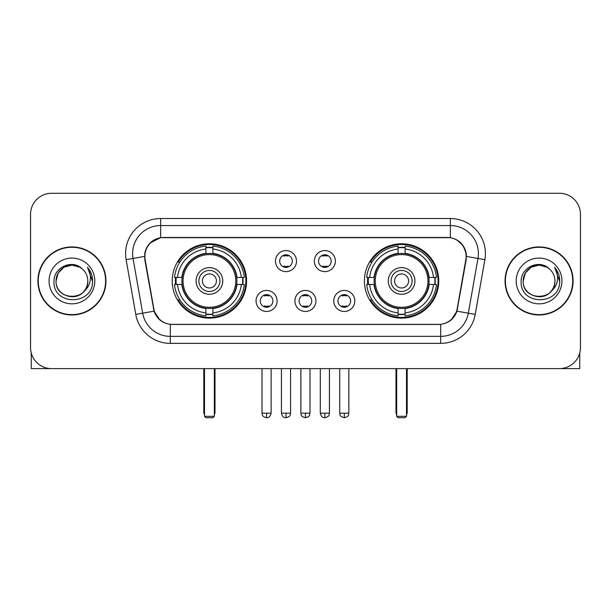 <?xml version="1.0" encoding="UTF-8"?>
<svg xmlns="http://www.w3.org/2000/svg" width="611" height="611" viewBox="0 0 611 611"><rect width="100%" height="100%" fill="white"/><g stroke="black" fill="none" stroke-linecap="round" stroke-linejoin="round"><path stroke-width="0.92" d="M364.416 280.953A37.172 37.172 0 0 0 401.595 318.125A37.172 37.172 0 0 0 438.767 280.953A37.172 37.172 0 0 0 401.595 243.774A37.172 37.172 0 0 0 364.416 280.953M172.233 280.953A37.172 37.172 0 0 0 209.405 318.125A37.172 37.172 0 0 0 246.584 280.953A37.172 37.172 0 0 0 209.405 243.774A37.172 37.172 0 0 0 172.233 280.953M277.096 300.94A10.524 10.524 0 0 1 266.572 311.465A10.524 10.524 0 0 1 256.055 300.94A10.524 10.524 0 0 1 266.572 290.424A10.524 10.524 0 0 1 277.096 300.94M260.263 300.94A6.316 6.316 0 0 0 266.572 307.257A6.316 6.316 0 0 0 272.888 300.94A6.316 6.316 0 0 0 266.572 294.632A6.316 6.316 0 0 0 260.263 300.94M315.948 300.94A10.524 10.524 0 0 1 305.431 311.465A10.524 10.524 0 0 1 294.907 300.94A10.524 10.524 0 0 1 305.431 290.424A10.524 10.524 0 0 1 315.948 300.94M299.115 300.94A6.316 6.316 0 0 0 305.431 307.257A6.316 6.316 0 0 0 311.74 300.94A6.316 6.316 0 0 0 305.431 294.632A6.316 6.316 0 0 0 299.115 300.94M354.808 300.94A10.524 10.524 0 0 1 344.291 311.465A10.524 10.524 0 0 1 333.766 300.94A10.524 10.524 0 0 1 344.291 290.424A10.524 10.524 0 0 1 354.808 300.94M337.975 300.94A6.316 6.316 0 0 0 344.291 307.257A6.316 6.316 0 0 0 350.599 300.94A6.316 6.316 0 0 0 344.291 294.632A6.316 6.316 0 0 0 337.975 300.94M296.518 261.103A10.524 10.524 0 0 1 286.001 271.62A10.524 10.524 0 0 1 275.477 261.103A10.524 10.524 0 0 1 286.001 250.579A10.524 10.524 0 0 1 296.518 261.103M279.685 261.103A6.316 6.316 0 0 0 286.001 267.412A6.316 6.316 0 0 0 292.31 261.103A6.316 6.316 0 0 0 286.001 254.787A6.316 6.316 0 0 0 279.685 261.103M335.378 261.103A10.524 10.524 0 0 1 324.861 271.62A10.524 10.524 0 0 1 314.337 261.103A10.524 10.524 0 0 1 324.861 250.579A10.524 10.524 0 0 1 335.378 261.103M318.545 261.103A6.316 6.316 0 0 0 324.861 267.412A6.316 6.316 0 0 0 331.17 261.103A6.316 6.316 0 0 0 324.861 254.787A6.316 6.316 0 0 0 318.545 261.103M145.166 259.69A18.941 18.941 0 0 1 163.817 237.465L447.183 237.465A18.941 18.941 0 0 1 465.834 259.69L457.173 308.792A18.941 18.941 0 0 1 438.522 324.441L172.478 324.441A18.941 18.941 0 0 1 153.827 308.792L145.166 259.69M175.571 284.459A34.017 34.017 0 0 1 175.571 277.447M367.753 284.459A34.017 34.017 0 0 1 367.753 277.447M37.913 280.953A34.017 34.017 0 0 0 71.93 314.971A34.017 34.017 0 0 0 105.947 280.953A34.017 34.017 0 0 0 71.93 246.936A34.017 34.017 0 0 0 37.913 280.953M505.053 280.953A34.017 34.017 0 0 0 539.07 314.971A34.017 34.017 0 0 0 573.087 280.953A34.017 34.017 0 0 0 539.07 246.936A34.017 34.017 0 0 0 505.053 280.953M144.738 253.596C146.556 244.82 151.864 239.512 160.662 237.671L450.338 237.671C459.128 239.504 464.436 244.812 466.262 253.596L466.185 259.69L456.944 311.175C454.179 318.797 448.757 323.196 440.691 324.349L170.309 324.349C162.259 323.211 156.844 318.812 154.056 311.175L144.815 259.69L144.738 253.596M150.115 242.964L160.662 237.671L160.662 225.543L450.338 225.543A28.053 28.053 0 0 1 477.97 258.468L468.324 313.176A28.053 28.053 0 0 1 440.691 336.363L170.309 336.363A28.053 28.053 0 0 1 142.676 313.176L133.03 258.468A28.053 28.053 0 0 1 160.662 225.543L160.662 218.524L450.338 218.524L450.338 237.671M457.005 240.001L463.191 245.759L466.262 253.596L466.476 256.444L484.874 259.683L475.228 314.398A35.071 35.071 0 0 1 440.691 343.374L170.309 343.374A35.071 35.071 0 0 1 135.772 314.398L126.126 259.683A35.071 35.071 0 0 1 160.662 218.524M172.126 324.441L170.309 324.349L170.309 343.374M440.691 343.374L440.691 324.349L438.874 324.441M475.228 314.398L456.944 311.175L451.285 319.805M159.838 319.912L154.056 311.175L135.772 314.398M457.524 308.792L457.41 309.387M153.59 309.387L153.476 308.792M126.126 259.683L144.524 256.399M580.45 214.316A21.041 21.041 0 0 0 559.409 193.275L51.591 193.275A21.041 21.041 0 0 0 30.55 214.316L30.55 347.583A21.041 21.041 0 0 0 51.591 368.624L559.409 368.624A21.041 21.041 0 0 0 580.45 347.583L580.45 214.316L580.45 347.583M30.55 214.316L30.55 347.583M559.409 193.275L51.591 193.275M51.591 368.624L559.409 368.624M105.604 280.953A33.666 33.666 0 0 0 71.93 247.287A33.666 33.666 0 0 0 38.264 280.953A33.666 33.666 0 0 0 71.93 314.619A33.666 33.666 0 0 0 105.604 280.953M82.317 268.977A15.855 15.855 0 0 1 87.785 280.953C88.755 301.399 55.112 301.399 56.082 280.953L58.205 273.025L64.01 267.221L71.93 265.098L79.858 267.221L82.317 268.977C72.587 258.781 53.86 267.175 54.035 280.953C52.256 305.424 91.933 306.065 92.574 282.137L92.605 280.953C92.544 275.752 90.818 271.185 87.419 267.251C90 271.498 90.917 276.065 90.153 280.953C89.412 285.108 87.388 288.507 84.081 291.134A15.855 15.855 0 0 0 87.785 280.953C88.755 301.399 55.112 301.399 56.082 280.953C55.838 271.124 65.942 262.852 75.68 265.548M84.081 291.134C75.665 302.506 55.257 295.235 56.082 280.953M49.063 280.953A22.867 22.867 0 0 0 71.93 303.82A22.867 22.867 0 0 0 94.797 280.953A22.867 22.867 0 0 0 71.93 258.086A22.867 22.867 0 0 0 49.063 280.953M87.572 267.427L92.597 281.549M31.253 352.975L31.253 368.624L112.615 368.624M572.736 280.953A33.666 33.666 0 0 0 539.07 247.287A33.666 33.666 0 0 0 505.396 280.953A33.666 33.666 0 0 0 539.07 314.619A33.666 33.666 0 0 0 572.736 280.953M549.449 268.977A15.855 15.855 0 0 1 554.918 280.953C555.888 301.399 522.245 301.399 523.215 280.953L525.338 273.025L531.142 267.221L539.07 265.098L546.99 267.221L549.449 268.977C539.727 258.781 520.992 267.175 521.168 280.953C519.388 305.424 559.065 306.065 559.707 282.137L559.737 280.953C559.684 275.752 557.95 271.185 554.551 267.251C557.14 271.498 558.049 276.065 557.285 280.953C556.545 285.108 554.521 288.507 551.214 291.134A15.855 15.855 0 0 0 554.918 280.953C555.888 301.399 522.245 301.399 523.215 280.953C522.97 271.124 533.075 262.852 542.812 265.548M551.214 291.134C542.797 302.506 522.39 295.235 523.215 280.953M516.203 280.953A22.867 22.867 0 0 0 539.07 303.82A22.867 22.867 0 0 0 561.937 280.953A22.867 22.867 0 0 0 539.07 258.086A22.867 22.867 0 0 0 516.203 280.953M554.704 267.427L559.729 281.549M236.678 284.459A27.495 27.495 0 0 0 212.918 253.68L212.918 253.68A27.495 27.495 0 0 0 182.139 284.459A27.495 27.495 0 0 0 236.678 284.459L236.678 284.459A27.495 27.495 0 0 1 212.918 308.219L212.918 312.885A32.123 32.123 0 0 0 241.337 284.459L244.301 284.459A35.071 35.071 0 0 1 212.918 315.849L212.918 312.885M176.274 284.459A33.315 33.315 0 0 1 176.274 277.447M212.918 247.822A33.315 33.315 0 0 0 205.899 247.822M242.536 277.447A33.315 33.315 0 0 1 242.536 284.459M241.337 277.447L244.301 277.447A35.071 35.071 0 0 0 212.918 246.057L212.918 253.351A27.823 27.823 0 0 1 237.007 277.447L241.337 277.447A32.123 32.123 0 0 0 212.918 249.021M177.473 284.459L174.517 284.459A35.071 35.071 0 0 0 205.899 315.849L205.899 308.555A27.823 27.823 0 0 1 181.803 284.459L177.473 284.459A32.123 32.123 0 0 0 205.899 312.885M241.337 284.459L237.007 284.459A27.823 27.823 0 0 1 212.918 308.555L212.918 308.219M182.139 284.459L182.139 284.459A27.495 27.495 0 0 0 205.899 308.219M212.918 314.085A33.315 33.315 0 0 1 205.899 314.085M205.899 249.021L205.899 246.057A35.071 35.071 0 0 0 174.517 277.447L181.803 277.447A27.823 27.823 0 0 1 205.899 253.351L205.899 249.021A32.123 32.123 0 0 0 177.473 277.447M235.777 280.953A26.372 26.372 0 0 1 209.405 307.325A26.372 26.372 0 0 1 183.033 280.953A26.372 26.372 0 0 1 209.405 254.581A26.372 26.372 0 0 1 235.777 280.953M222.732 280.953A13.327 13.327 0 0 0 209.405 267.626A13.327 13.327 0 0 0 196.078 280.953A13.327 13.327 0 0 0 209.405 294.281A13.327 13.327 0 0 0 222.732 280.953M219.929 280.953A10.524 10.524 0 0 0 209.405 270.429A10.524 10.524 0 0 0 198.888 280.953A10.524 10.524 0 0 0 209.405 291.47A10.524 10.524 0 0 0 219.929 280.953M216.424 280.953A7.011 7.011 0 0 1 209.405 287.964A7.011 7.011 0 0 1 202.394 280.953A7.011 7.011 0 0 1 209.405 273.934A7.011 7.011 0 0 1 216.424 280.953A7.011 7.011 0 0 1 209.405 287.964A7.011 7.011 0 0 1 202.394 280.953A7.011 7.011 0 0 1 209.405 273.934A7.011 7.011 0 0 1 216.424 280.953M179.894 262.012L178.236 262.012A36.477 36.477 0 0 1 245.882 280.953A36.477 36.477 0 0 1 178.236 299.886L179.894 299.886M204.502 368.624L204.502 416.32L214.316 416.32L214.316 368.624M204.502 416.32L205.899 417.725L212.918 417.725L214.316 416.32M428.861 284.459A27.495 27.495 0 0 0 405.101 253.68L405.101 253.68A27.495 27.495 0 0 0 374.322 284.459A27.495 27.495 0 0 0 428.861 284.459L428.861 284.459A27.495 27.495 0 0 1 405.101 308.219L405.101 312.885A32.123 32.123 0 0 0 433.527 284.459L436.483 284.459A35.071 35.071 0 0 1 405.101 315.849L405.101 312.885M368.464 284.459A33.315 33.315 0 0 1 368.464 277.447M405.101 247.822A33.315 33.315 0 0 0 398.082 247.822M434.727 277.447A33.315 33.315 0 0 1 434.727 284.459M433.527 277.447L436.483 277.447A35.071 35.071 0 0 0 405.101 246.057L405.101 253.351A27.823 27.823 0 0 1 429.197 277.447L433.527 277.447A32.123 32.123 0 0 0 405.101 249.021M369.663 284.459L366.699 284.459A35.071 35.071 0 0 0 398.082 315.849L398.082 308.555A27.823 27.823 0 0 1 373.993 284.459L369.663 284.459A32.123 32.123 0 0 0 398.082 312.885M433.527 284.459L429.197 284.459A27.823 27.823 0 0 1 405.101 308.555L405.101 308.219M374.322 284.459L374.322 284.459A27.495 27.495 0 0 0 398.082 308.219M405.101 314.085A33.315 33.315 0 0 1 398.082 314.085M398.082 249.021L398.082 246.057A35.071 35.071 0 0 0 366.699 277.447L373.993 277.447A27.823 27.823 0 0 1 398.082 253.351L398.082 249.021A32.123 32.123 0 0 0 369.663 277.447M427.967 280.953A26.372 26.372 0 0 1 401.595 307.325A26.372 26.372 0 0 1 375.223 280.953A26.372 26.372 0 0 1 401.595 254.581A26.372 26.372 0 0 1 427.967 280.953M414.922 280.953A13.327 13.327 0 0 0 401.595 267.626A13.327 13.327 0 0 0 388.268 280.953A13.327 13.327 0 0 0 401.595 294.281A13.327 13.327 0 0 0 414.922 280.953M412.112 280.953A10.524 10.524 0 0 0 401.595 270.429A10.524 10.524 0 0 0 391.071 280.953A10.524 10.524 0 0 0 401.595 291.47A10.524 10.524 0 0 0 412.112 280.953M408.606 280.953A7.011 7.011 0 0 1 401.595 287.964A7.011 7.011 0 0 1 394.576 280.953A7.011 7.011 0 0 1 401.595 273.934A7.011 7.011 0 0 1 408.606 280.953A7.011 7.011 0 0 1 401.595 287.964A7.011 7.011 0 0 1 394.576 280.953A7.011 7.011 0 0 1 401.595 273.934A7.011 7.011 0 0 1 408.606 280.953M372.076 262.012L370.419 262.012A36.477 36.477 0 0 1 438.064 280.953A36.477 36.477 0 0 1 370.419 299.886L372.076 299.886M396.684 368.624L396.684 416.32L406.498 416.32L406.498 368.624M396.684 416.32L398.082 417.725L405.101 417.725L406.498 416.32M283.894 267.053L283.894 266.052A5.384 5.384 0 0 0 288.102 266.052L288.102 267.053M288.102 255.146L288.102 256.146A5.384 5.384 0 0 0 283.894 256.146L283.894 255.146M322.753 267.053L322.753 266.052A5.384 5.384 0 0 0 326.961 266.052L326.961 267.053M326.961 255.146L326.961 256.146A5.384 5.384 0 0 0 322.753 256.146L322.753 255.146M264.471 306.89L264.471 305.89A5.384 5.384 0 0 0 268.68 305.89L268.68 306.89M268.68 294.991L268.68 295.991A5.384 5.384 0 0 0 264.471 295.991L264.471 294.991M303.323 306.89L303.323 305.89A5.384 5.384 0 0 0 307.532 305.89L307.532 306.89M307.532 294.991L307.532 295.991A5.384 5.384 0 0 0 303.323 295.991L303.323 294.991M342.183 306.89L342.183 305.89A5.384 5.384 0 0 0 346.391 305.89L346.391 306.89M346.391 294.991L346.391 295.991A5.384 5.384 0 0 0 342.183 295.991L342.183 294.991M579.747 352.975L579.747 368.624L498.385 368.624M450.338 218.524A35.071 35.071 0 0 1 484.874 259.683M133.03 258.468A28.053 28.053 0 0 1 132.602 253.596M203.799 368.624L203.799 412.112L204.502 412.112M209.405 287.964A7.011 7.011 0 0 1 202.394 280.953A7.011 7.011 0 0 1 209.405 273.934M214.316 412.112L215.019 412.112L215.019 368.624M205.899 314.398A33.628 33.628 0 0 0 212.918 314.398M242.857 284.459A33.628 33.628 0 0 0 242.857 277.447M212.918 247.501A33.628 33.628 0 0 0 205.899 247.501M395.981 368.624L395.981 412.112L396.684 412.112M401.595 287.964A7.011 7.011 0 0 1 394.576 280.953A7.011 7.011 0 0 1 401.595 273.934M406.498 412.112L407.201 412.112L407.201 368.624M398.082 314.398A33.628 33.628 0 0 0 405.101 314.398M435.04 284.459A33.628 33.628 0 0 0 435.04 277.447M405.101 247.501A33.628 33.628 0 0 0 398.082 247.501M286.001 413.166L281.442 413.166C282.236 416.419 283.756 417.939 286.001 417.725L286.001 413.166L290.561 413.166L290.561 368.624M324.861 413.166L320.301 413.166C321.096 416.419 322.616 417.939 324.861 417.725L324.861 413.166L329.421 413.166L329.421 368.624M266.572 413.166L262.012 413.166C262.654 414.579 261.042 416.183 266.572 417.725L266.572 413.166L271.131 413.166L271.131 368.624M305.431 413.166L300.872 413.166C301.513 414.579 299.894 416.183 305.431 417.725L305.431 413.166L309.991 413.166L309.991 368.624M344.291 413.166L339.731 413.166C340.373 414.579 338.754 416.183 344.291 417.725L344.291 413.166L348.85 413.166L348.85 368.624M203.799 412.112A5.614 5.614 0 0 0 204.502 414.831M214.316 414.831A5.614 5.614 0 0 0 215.019 412.112M395.981 412.112A5.614 5.614 0 0 0 396.684 414.831M406.498 414.831A5.614 5.614 0 0 0 407.201 412.112M281.442 413.166L281.442 368.624M290.561 413.166C289.92 414.579 291.531 416.183 286.001 417.725M320.301 413.166L320.301 368.624M329.421 413.166C328.771 414.579 330.391 416.183 324.861 417.725M262.012 413.166L262.012 368.624M271.131 413.166C270.337 416.419 268.817 417.939 266.572 417.725M300.872 413.166L300.872 368.624M309.991 413.166C309.342 414.579 310.961 416.183 305.431 417.725M339.731 413.166L339.731 368.624M348.85 413.166C348.201 414.579 349.82 416.183 344.291 417.725"/></g></svg>

